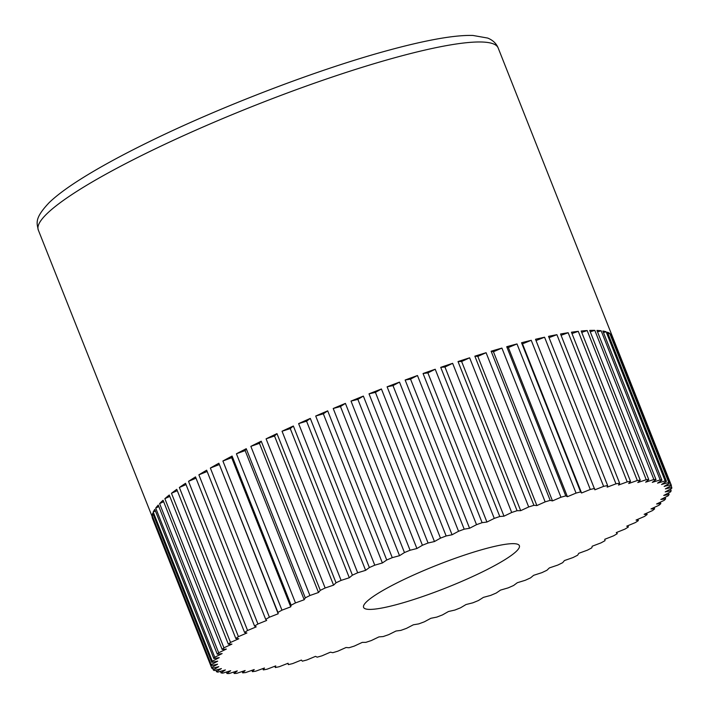 <?xml version="1.0" encoding="UTF-8"?>
<svg xmlns="http://www.w3.org/2000/svg" width="709" height="709" viewBox="0 0 709 709"><rect width="100%" height="100%" fill="white"/><g stroke="black" fill="none" stroke-linecap="round" stroke-linejoin="round"><path stroke-width="1.06" d="M616.733 532.424L617.247 533.7A247.29 36.106 -21.6 0 1 613.524 535.853L604.75 539.292L605.025 540.666A247.29 36.106 -21.6 0 1 600.984 542.89L592.21 546.214L591.802 547.844A247.29 36.106 -21.6 0 1 587.46 550.14L578.748 553.321L577.649 555.209A247.29 36.106 -21.6 0 1 573.032 557.549L564.435 560.562L562.654 562.698A247.29 36.106 -21.6 0 1 557.797 565.073L549.36 567.918L546.914 570.275A247.29 36.106 -21.6 0 1 541.844 572.668L533.629 575.318L530.518 577.897A247.29 36.106 -21.6 0 1 525.272 580.281L517.322 582.718L513.582 585.501A247.29 36.106 -21.6 0 1 508.176 587.876L500.554 590.092L496.203 593.052A247.29 36.106 -21.6 0 1 490.672 595.4L483.414 597.377L478.478 600.505A247.29 36.106 -21.6 0 1 472.868 602.81L466.017 604.538L460.531 607.808A247.29 36.106 -21.6 0 1 454.877 610.059L448.469 611.521L442.46 614.916A247.29 36.106 -21.6 0 1 436.788 617.105L430.886 618.292L424.39 621.793A247.29 36.106 -21.6 0 1 418.744 623.893L413.356 624.797L406.417 628.387A247.29 36.106 -21.6 0 1 400.833 630.39L396.012 631.019L388.665 634.661A247.29 36.106 -21.6 0 1 383.17 636.558L378.943 636.895L371.241 640.581A247.29 36.106 -21.6 0 1 365.862 642.354L362.255 642.398L354.252 646.103A247.29 36.106 -21.6 0 1 349.032 647.742L346.054 647.503L337.794 651.19A247.29 36.106 -21.6 0 1 332.76 652.697L330.447 652.165L321.975 655.825A247.29 36.106 -21.6 0 1 317.171 657.172L315.523 656.357L306.9 659.964A247.29 36.106 -21.6 0 1 302.344 661.16L301.378 660.061L292.649 663.597A247.29 36.106 -21.6 0 1 288.368 664.625L287.863 663.34M288.368 664.625L288.093 663.252L279.319 666.69A247.29 36.106 -21.6 0 1 275.34 667.541L274.835 666.256M275.34 667.541L275.757 665.902L266.983 669.225A247.29 36.106 -21.6 0 1 263.34 669.899L262.826 668.596M263.34 669.899L264.439 668.011L255.727 671.184A247.29 36.106 -21.6 0 1 252.431 671.68L251.908 670.359M252.431 671.68L254.212 669.544L245.615 672.566A247.29 36.106 -21.6 0 1 242.691 672.876L242.159 671.52M242.691 672.876L245.146 670.51L236.709 673.355A247.29 36.106 -21.6 0 1 234.183 673.479L233.624 672.079M234.183 673.479L237.285 670.9L229.069 673.55A247.29 36.106 -21.6 0 1 226.942 673.488L226.366 672.035M226.942 673.488L230.682 670.705L222.741 673.142A247.29 36.106 -21.6 0 1 221.031 672.894L220.428 671.37M221.031 672.894L225.382 669.925L217.752 672.141A247.29 36.106 -21.6 0 1 216.475 671.707L215.837 670.094M216.475 671.707L221.412 668.578L214.153 670.554A247.29 36.106 -21.6 0 1 213.312 669.934L212.629 668.206M213.312 669.934L218.797 666.655L211.947 668.383A247.29 36.106 -21.6 0 1 211.548 667.586L152.497 518.43A247.29 36.106 -21.6 0 1 152.488 518.412A247.29 36.106 -21.6 0 1 152.107 516.489L211.158 665.645A247.29 36.106 -21.6 0 1 211.202 664.67L152.151 515.514A247.29 36.106 -21.6 0 1 152.736 513.201L211.796 662.357A247.29 36.106 -21.6 0 1 212.283 661.213L153.224 512.058A247.29 36.106 -21.6 0 1 154.784 509.381L213.843 658.537A247.29 36.106 -21.6 0 1 214.774 657.243L155.714 508.078A247.29 36.106 -21.6 0 1 158.24 505.065L217.291 654.221A247.29 36.106 -21.6 0 1 218.664 652.767L159.605 503.612A247.29 36.106 -21.6 0 1 163.07 500.262L222.13 649.417A247.29 36.106 -21.6 0 1 223.92 647.822L164.869 498.666A247.29 36.106 -21.6 0 1 169.256 495.015L228.316 644.171A247.29 36.106 -21.6 0 1 230.522 642.434L171.472 493.278A247.29 36.106 -21.6 0 1 176.763 489.343L235.813 638.499A247.29 36.106 -21.6 0 1 238.428 636.647L179.368 487.491A247.29 36.106 -21.6 0 1 185.528 483.299L244.578 632.455A247.29 36.106 -21.6 0 1 247.583 630.487L188.523 481.331A247.29 36.106 -21.6 0 1 195.507 476.9L254.566 626.056A247.29 36.106 -21.6 0 1 257.934 623.991L198.875 474.835A247.29 36.106 -21.6 0 1 206.647 470.2L265.698 619.365A247.29 36.106 -21.6 0 1 269.411 617.202L210.36 468.046A247.29 36.106 -21.6 0 1 218.859 463.243L277.919 612.399A247.29 36.106 -21.6 0 1 281.96 610.165L222.901 461.01A247.29 36.106 -21.6 0 1 232.091 456.055L291.142 605.211A247.29 36.106 -21.6 0 1 295.485 602.925L236.425 453.769A247.29 36.106 -21.6 0 1 246.245 448.7L305.295 597.855A247.29 36.106 -21.6 0 1 309.913 595.516L250.853 446.36A247.29 36.106 -21.6 0 1 261.231 441.202L320.291 590.358A247.29 36.106 -21.6 0 1 325.147 587.991L266.088 438.836A247.29 36.106 -21.6 0 1 276.971 433.624L336.031 582.78A247.29 36.106 -21.6 0 1 341.1 580.396L282.049 431.24A247.29 36.106 -21.6 0 1 293.366 426.012L352.417 575.167A247.29 36.106 -21.6 0 1 357.673 572.775L298.622 423.619A247.29 36.106 -21.6 0 1 310.303 418.399L369.362 567.554A247.29 36.106 -21.6 0 1 374.769 565.179L315.709 416.023A247.29 36.106 -21.6 0 1 327.691 410.848L386.742 560.004A247.29 36.106 -21.6 0 1 392.263 557.655L333.212 408.499A247.29 36.106 -21.6 0 1 345.407 403.394L404.467 552.559A247.29 36.106 -21.6 0 1 410.068 550.246L351.017 401.09A247.29 36.106 -21.6 0 1 363.363 396.092L422.413 545.256A247.29 36.106 -21.6 0 1 428.068 543.005L369.017 393.841A247.29 36.106 -21.6 0 1 381.424 388.984L440.484 538.14A247.29 36.106 -21.6 0 1 446.147 535.96L387.096 386.804A247.29 36.106 -21.6 0 1 399.495 382.116L458.555 531.271A247.29 36.106 -21.6 0 1 464.2 529.171L405.149 380.015A247.29 36.106 -21.6 0 1 417.468 375.522L476.519 524.678A247.29 36.106 -21.6 0 1 482.111 522.675L423.06 373.519A247.29 36.106 -21.6 0 1 435.22 369.247L494.27 518.403A247.29 36.106 -21.6 0 1 499.774 516.506L440.723 367.351A247.29 36.106 -21.6 0 1 446.705 365.312A247.29 36.106 -21.6 0 1 452.643 363.327L511.703 512.483A247.29 36.106 -21.6 0 1 517.074 510.71L458.023 361.555L461.63 361.501L520.69 510.666L517.074 510.71M463.252 555.501A83.786 12.23 -21.6 0 1 519.369 545.691A83.786 12.23 -21.6 0 1 419.693 597.554A83.786 12.23 -21.6 0 1 363.575 607.374A83.786 12.23 -21.6 0 1 463.252 555.501M217.291 654.221L222.112 653.592L214.774 657.243M155.714 508.078L158.825 506.536M213.843 658.537L219.223 657.633L212.283 661.213M211.796 662.357L217.698 661.169L211.202 664.67M211.158 665.645L217.557 664.182L211.548 667.586M617.247 533.7L616.281 532.601L625.01 529.074A247.29 36.106 -21.6 0 0 628.378 527L626.738 526.184L635.361 522.577A247.29 36.106 -21.6 0 0 638.357 520.61L636.044 520.078L644.516 516.418A247.29 36.106 -21.6 0 0 647.131 514.557L644.153 514.317L652.422 510.622A247.29 36.106 -21.6 0 0 654.629 508.894L651.013 508.938L659.024 505.242A247.29 36.106 -21.6 0 0 660.815 503.647L656.587 503.984L664.28 500.297A247.29 36.106 -21.6 0 0 665.645 498.844L660.832 499.473L668.17 495.821A247.29 36.106 -21.6 0 0 669.101 494.519L663.721 495.431L670.661 491.842A247.29 36.106 -21.6 0 0 671.148 490.708L665.237 491.895L671.733 488.395A247.29 36.106 -21.6 0 0 671.778 487.42L665.379 488.882L671.396 485.479L612.337 336.323A247.29 36.106 -21.6 0 1 612.346 336.341A247.29 36.106 -21.6 0 1 612.354 336.358M670.998 484.681L664.138 486.401L669.633 483.13L610.582 333.974A247.29 36.106 -21.6 0 1 611.938 335.525L670.998 484.681A247.29 36.106 -21.6 0 1 671.396 485.479M668.791 482.51L661.532 484.486L666.469 481.358L607.409 332.202A247.29 36.106 -21.6 0 1 609.731 333.354L668.791 482.51A247.29 36.106 -21.6 0 1 669.633 483.13M665.184 480.924L657.562 483.13L661.914 480.17L602.854 331.014A247.29 36.106 -21.6 0 1 606.133 331.768L665.184 480.924A247.29 36.106 -21.6 0 1 666.469 481.358M660.203 479.922L652.262 482.359L656.002 479.576L596.943 330.421A247.29 36.106 -21.6 0 1 601.143 330.757L660.203 479.922A247.29 36.106 -21.6 0 1 661.914 480.17M653.875 479.514L645.66 482.164L648.762 479.576L589.711 330.421A247.29 36.106 -21.6 0 1 594.816 330.359L653.875 479.514A247.29 36.106 -21.6 0 1 656.002 479.576M646.227 479.701L637.799 482.545L640.245 480.179L581.194 331.023A247.29 36.106 -21.6 0 1 587.176 330.545L646.227 479.701A247.29 36.106 -21.6 0 1 648.762 479.576M637.329 480.489L628.723 483.511L630.514 481.376L571.454 332.22A247.29 36.106 -21.6 0 1 578.269 331.333L637.329 480.489A247.29 36.106 -21.6 0 1 640.245 480.179M627.217 481.872L618.505 485.053L619.604 483.157L560.553 334.001A247.29 36.106 -21.6 0 1 568.157 332.716L627.217 481.872A247.29 36.106 -21.6 0 1 630.514 481.376M615.961 483.839L607.188 487.154L607.604 485.523L548.544 336.358A247.29 36.106 -21.6 0 1 556.902 334.683L615.961 483.839A247.29 36.106 -21.6 0 1 619.604 483.157M603.625 486.374L594.851 489.813L535.517 339.283A247.29 36.106 -21.6 0 1 544.565 337.218L603.625 486.374A247.29 36.106 -21.6 0 1 607.604 485.523M590.296 489.467L581.566 493.003L580.6 491.904L521.549 342.748A247.29 36.106 -21.6 0 1 531.236 340.311L590.296 489.467A247.29 36.106 -21.6 0 1 594.576 488.439M576.045 493.092L567.422 496.708L565.773 495.883L506.722 346.728A247.29 36.106 -21.6 0 1 516.985 343.936L576.045 493.092A247.29 36.106 -21.6 0 1 580.6 491.904M560.961 497.239L552.497 500.9L550.175 500.368L491.124 351.212A247.29 36.106 -21.6 0 1 501.91 348.084L560.961 497.239A247.29 36.106 -21.6 0 1 565.773 495.883M545.15 501.875L536.881 505.561L533.912 505.322L474.853 356.166A247.29 36.106 -21.6 0 1 486.09 352.71L545.15 501.875A247.29 36.106 -21.6 0 1 550.175 500.368M458.023 361.555A247.29 36.106 -21.6 0 1 469.633 357.806L528.692 506.962A247.29 36.106 -21.6 0 1 533.912 505.322M528.692 506.962L520.69 510.666M511.703 512.483L504.002 516.17L499.774 516.506M494.27 518.403L486.932 522.046L482.111 522.675M476.519 524.678L469.58 528.258L464.2 529.171M458.555 531.271L452.058 534.772L446.147 535.96M440.484 538.14L434.466 541.543L428.068 543.005M422.413 545.256L416.919 548.527L410.068 550.246M404.467 552.559L399.53 555.688L392.263 557.655M386.742 560.004L382.39 562.973L374.769 565.179M369.362 567.554L365.622 570.337L357.673 572.775M352.417 575.167L349.315 577.746L341.1 580.396M336.031 582.78L333.576 585.147L325.147 587.991M320.291 590.358L318.509 592.494L309.913 595.516M305.295 597.855L304.196 599.743L295.485 602.925M291.142 605.211L290.725 606.851L281.96 610.165M277.919 612.399L278.194 613.772L269.411 617.202M265.698 619.365L266.664 620.455L257.934 623.991M254.566 626.056L256.206 626.88L247.583 630.487M244.578 632.455L246.9 632.986L238.428 636.647M235.813 638.499L238.791 638.747L230.522 642.434M228.316 644.171L231.923 644.118L223.92 647.822M222.13 649.417L226.357 649.081L218.664 652.767M153.224 512.058L155.404 510.932M152.151 515.514L153.392 514.849M612.346 336.341L498.17 47.973A247.29 36.106 -21.6 0 0 332.53 76.944A247.29 36.106 -21.6 0 0 47.086 213.595A247.29 36.106 -21.6 0 0 38.313 230.044L152.807 518.252M627.864 525.715L628.378 527M637.843 519.298L638.357 520.61M646.599 513.227L647.131 514.557M654.088 507.52L654.629 508.894M660.256 502.229L660.815 503.647M665.06 497.364L665.645 498.844M668.49 492.968L669.101 494.519M670.501 489.059L671.148 490.708M671.086 485.656L671.778 487.42M611.938 335.525L611.255 335.694M609.731 333.354L608.047 333.815M606.133 331.768L603.456 332.539M601.143 330.757L597.519 331.874M594.816 330.359L590.26 331.821M587.176 330.545L581.734 332.379M578.269 331.333L571.977 333.549M568.157 332.716L561.067 335.304M556.902 334.683L549.058 337.652M544.565 337.218L536.022 340.559M531.236 340.311L522.506 343.838L581.566 493.003M521.549 342.748L522.506 343.838M516.985 343.936L508.362 347.543L567.422 496.708M506.722 346.728L508.362 347.543M501.91 348.084L493.437 351.744L552.497 500.9M491.124 351.212L493.437 351.744M486.09 352.71L477.831 356.405L536.881 505.561M474.853 356.166L477.831 356.405M469.633 357.806L461.63 361.501M452.643 363.327L444.951 367.014L504.002 516.17M440.723 367.351L444.951 367.014M435.22 369.247L427.882 372.89L486.932 522.046M423.06 373.519L427.882 372.89M417.468 375.522L410.529 379.102L469.58 528.258M405.149 380.015L410.529 379.102M399.495 382.116L392.999 385.616L452.058 534.772M387.096 386.804L392.999 385.616M381.424 388.984L375.416 392.387L434.466 541.543M369.017 393.841L375.416 392.387M363.363 396.092L357.868 399.371L416.919 548.527M351.017 401.09L357.868 399.371M345.407 403.394L340.471 406.532L399.53 555.688M333.212 408.499L340.471 406.532M327.691 410.848L323.339 413.817L382.39 562.973M315.709 416.023L323.339 413.817M310.303 418.399L306.563 421.181L365.622 570.337M298.622 423.619L306.563 421.181M293.366 426.012L290.256 428.591L349.315 577.746M282.049 431.24L290.256 428.591M276.971 433.624L274.525 435.991L333.576 585.147M266.088 438.836L274.525 435.991M261.231 441.202L259.45 443.338L318.509 592.494M250.853 446.36L259.45 443.338M246.245 448.7L245.137 450.587L304.196 599.743M236.425 453.769L245.137 450.587M232.091 456.055L231.675 457.695L290.725 606.851M222.901 461.01L231.675 457.695M218.859 463.243L278.194 613.772M210.36 468.046L219.134 464.617M198.875 474.835L207.152 471.485M188.523 481.331L196.021 478.194M179.368 487.491L186.042 484.601M171.472 493.278L177.285 490.681M164.869 498.666L169.797 496.38M159.605 503.612L163.637 501.68M38.313 230.044C36.779 222.821 34.324 218.301 49.249 202.552C56.445 195.64 66.797 187.92 80.285 179.386C98.524 167.856 121.248 155.422 148.456 142.101C220.224 106.802 317.375 69.588 387.504 50.561C404.112 46.014 419.054 42.451 432.313 39.89C449.063 36.638 462.587 35.158 472.903 35.45L487.695 38.064C492.835 40.165 496.335 43.462 498.17 47.973"/></g></svg>
